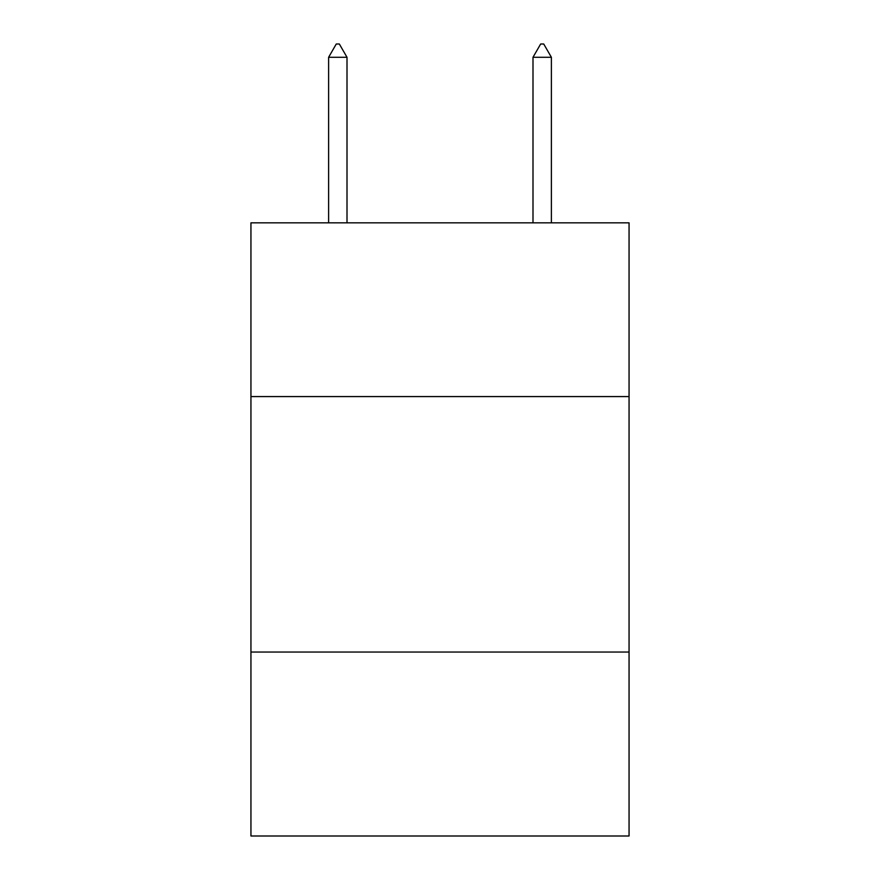 <?xml version="1.0" encoding="UTF-8"?>
<svg xmlns="http://www.w3.org/2000/svg" width="880" height="880" viewBox="0 0 880 880"><rect width="100%" height="100%" fill="white"/><g stroke="black" fill="none" stroke-linecap="round" stroke-linejoin="round"><path stroke-width="1.32" d="M629.057 396.572L629.057 222.838L250.943 222.838L250.943 396.572L629.057 396.572L629.057 836L250.943 836L250.943 396.572M629.057 652.047L250.943 652.047M347.006 57.288L339.339 44L336.27 44L328.614 57.288L347.006 57.288L347.006 222.838M328.614 57.288L328.614 222.838M540.661 44L543.73 44L551.386 57.288L532.994 57.288L540.661 44M551.386 222.838L551.386 57.288M532.994 222.838L532.994 57.288"/></g></svg>
